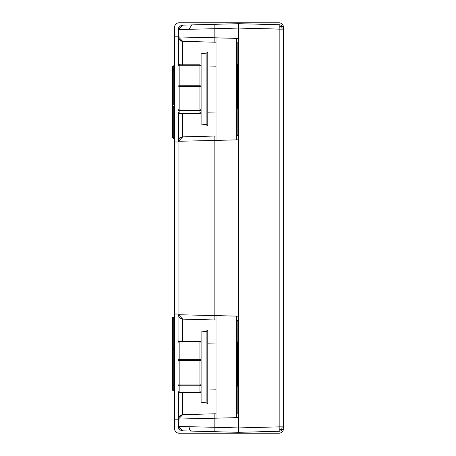 <?xml version="1.0" encoding="UTF-8"?>
<svg xmlns="http://www.w3.org/2000/svg" width="456" height="456" viewBox="0 0 456 456"><rect width="100%" height="100%" fill="white"/><g stroke="black" fill="none" stroke-linecap="round" stroke-linejoin="round"><path stroke-width="0.68" d="M207.788 52.429L206.904 52.429L206.904 125.759L207.788 125.759L207.788 52.429L207.788 125.759L206.904 125.759L206.904 52.429L207.788 52.429M236.533 320.534L238.585 320.585L236.533 320.534L238.585 320.585L238.585 316.19L238.585 417.588L214.149 418.226L214.149 413.831L216.007 413.78L182.731 414.652L182.731 392.582L182.731 414.652L202.059 414.145L182.731 414.652L178.45 419.053L178.763 417.417L179.67 416.009L182.731 414.652L181.146 414.994L179.698 415.98L178.746 417.457L178.45 419.053L178.763 417.417M237.451 343.984L237.832 343.984L237.451 343.984M182.731 319.126L179.67 317.769L178.763 316.356L178.45 314.725L182.731 319.126L182.731 341.23L182.731 319.126L216.007 319.992L182.731 319.126L181.146 318.784L179.698 317.798L178.746 316.322L178.45 314.725L238.585 316.19L214.149 315.546L214.149 319.947L216.007 319.992L214.149 319.947L214.149 140.454L238.585 139.81L238.585 135.415L236.533 135.466L238.585 135.415M178.763 316.356L178.45 314.725L214.149 315.546L214.149 140.454L178.45 141.274L182.731 136.874L182.731 113.396L182.731 136.874L216.007 136.008L182.731 136.874L181.146 137.216L179.698 138.202L178.746 139.678L178.45 141.274L214.149 140.454L214.149 136.053L214.149 140.454L238.585 139.81L238.585 316.19L238.585 38.412L214.149 37.774L214.149 42.169L216.007 42.22L182.731 41.348L214.143 42.163M237.451 66.171L237.832 66.171L237.451 66.171M238.539 42.807L236.533 42.756L238.585 42.807L237.832 42.79L237.832 135.432L237.832 42.79M237.832 413.21L237.832 320.568L237.832 413.21L238.585 413.193L236.533 413.244L238.585 413.193M207.788 389.96L216.007 389.834L207.788 389.96M207.788 343.852L216.007 343.978L207.788 343.852M216.007 112.022L207.788 112.147L216.007 112.022M216.007 66.166L207.788 66.04L216.007 66.166M179.162 110.523L199.945 110.74L199.945 110.061A1.157 0.467 0 0 0 201.102 109.588L199.945 110.523L199.945 110.061L179.162 110.061L179.162 110.523L178.005 109.588L179.162 110.061L179.162 110.74A1.157 1.146 180 0 1 178.005 109.588L178.005 65.949L179.162 64.803L179.162 65.271L199.945 65.271L199.945 64.798L201.102 65.949L199.945 65.271L199.945 64.803L201.102 65.949A1.157 0.678 180 0 0 199.945 65.271L199.945 85.768L179.162 85.768L179.162 86.446L199.945 86.446L199.945 85.768A1.157 0.678 0 0 1 201.102 86.446A1.157 0.467 180 0 1 199.945 86.914L199.945 110.061L201.102 109.588L199.945 110.74L201.102 109.588A1.157 1.146 180 0 1 199.945 110.74L199.945 113.39A1.157 1.146 0 0 0 201.102 112.239A1.157 1.146 0 0 1 199.945 113.39L179.162 113.396L179.162 110.74A1.157 1.146 180 0 1 178.005 109.588L178.005 112.239A1.157 1.146 0 0 0 179.162 113.39L179.162 110.74L199.945 110.74L199.945 113.39L179.162 113.39L178.005 112.239A1.157 1.146 0 0 0 179.162 113.39L199.945 113.396L201.102 112.239M182.731 41.348L178.45 36.947L178.763 38.583L179.67 39.991L182.731 41.348L182.731 64.798L182.731 41.348L178.45 36.947L214.149 37.774L214.149 42.169M238.585 139.81L238.585 28.078L214.149 28.717L214.149 37.774L214.149 28.717L178.45 29.543L178.45 65.043L178.45 36.947L238.585 38.412L238.585 28.078L282.201 29.138L281.677 26.653L279.214 26.032L279.169 29.138L279.169 426.862L238.585 427.922L214.149 427.283L214.149 418.226L178.45 419.053L178.45 426.457L178.735 391.972L178.45 419.053L214.149 418.226L214.149 413.831L182.731 414.652M178.735 341.835L178.45 340.934L178.735 341.835M182.731 136.874L179.67 138.231L178.763 139.644L178.45 141.274L178.45 115.066L179.59 113.356L178.45 115.066L178.45 113.145L178.45 141.166M178.763 139.644L178.45 141.274M178.735 64.028L179.59 64.832L178.735 64.028M279.169 24.744L280.816 25.108L282.201 26.072A4.4 4.4 0 0 0 279.169 24.744L238.585 23.678L238.579 28.078L279.169 29.138L279.169 24.744L279.214 26.032L281.677 26.653L282.201 26.072L281.677 26.653L282.201 29.138L283.45 29.138A4.4 4.4 0 0 0 279.169 24.744L238.585 23.678L214.149 24.322L214.149 28.717L238.579 28.078L238.568 23.689L182.731 25.143L178.45 29.543L188.909 29.298L191.942 24.903L188.909 29.298L214.149 28.717L214.149 24.322L182.731 25.143L178.45 29.543L178.769 38.595M282.201 426.862L283.45 426.862A4.4 4.4 0 0 1 282.201 429.928L281.677 429.347L282.201 426.862L281.677 429.347L279.214 429.968L279.169 426.862L283.45 426.862L283.45 29.138L279.169 29.138L279.169 426.862L282.201 426.862M283.119 25.513L283.45 27.2L283.119 25.513L282.161 24.088L280.736 23.136L279.049 22.8L238.585 22.8L238.585 23.678L238.585 22.8L279.049 22.8A4.4 4.4 0 0 1 283.45 27.2L283.45 29.138L283.125 27.485L282.201 26.072A4.4 4.4 0 0 1 283.45 29.138L283.45 426.862A4.4 4.4 0 0 1 279.169 431.256L279.214 429.968L281.677 429.347L282.201 429.928A4.4 4.4 0 0 1 279.169 431.256L238.585 432.322L182.731 430.857L181.083 430.492L179.698 429.529L178.775 428.121L178.45 426.457L182.731 430.857L178.45 426.457L214.149 427.283L214.149 418.226L238.585 417.588L238.585 427.922L238.585 316.19M238.579 427.922L279.169 426.862L279.169 431.256L238.585 432.322L238.579 427.922L238.585 432.322L214.149 431.678L214.149 427.283L238.579 427.922M178.45 426.48L188.909 426.702L189.781 429.797L190.825 430.777L191.942 431.097L190.825 430.777L189.781 429.797L188.909 426.702L214.149 427.283L214.149 431.678L182.731 430.857M178.45 29.543L178.775 27.879L179.698 26.471L181.083 25.507L182.731 25.143M283.45 426.862L283.125 428.515L282.201 429.928L280.816 430.892L279.169 431.256M178.005 68.599L178.005 65.949A1.157 1.146 180 0 1 178.011 65.869M178.005 112.239L178.005 109.588A1.157 0.467 0 0 0 179.162 110.061L179.162 86.914A1.157 0.467 180 0 1 178.005 86.446L178.005 109.588M179.162 64.798L199.945 64.803L179.162 64.803L179.162 65.271L178.005 65.949L178.005 86.446A1.157 0.678 0 0 1 179.162 85.768L179.162 65.271A1.157 0.678 180 0 0 178.005 65.949L179.162 64.798L179.162 65.271L199.945 65.271L199.945 85.768L179.162 85.768L179.162 65.271M179.162 86.914L199.945 86.914L199.945 110.061L179.162 110.061L179.162 86.914A1.157 0.467 180 0 1 178.005 86.446A1.157 0.678 0 0 1 179.162 85.768L179.162 86.914L199.945 86.914L199.945 85.768L201.102 86.446L199.945 86.914L199.945 86.446L179.162 86.446L179.162 86.914M178.991 433.2A4.4 4.4 0 0 1 174.591 428.8L174.927 430.487L175.879 431.912L177.31 432.864L178.991 433.2L279.049 433.2L238.585 433.2L238.585 432.202L238.585 433.2L178.991 433.2L178.991 428.8M283.45 428.8L283.119 430.487L283.45 428.8A4.4 4.4 0 0 1 279.049 433.2L280.736 432.864L282.161 431.912L283.119 430.487L282.161 431.912M178.074 428.8L179.122 428.8L178.074 428.8L178.074 391.818L178.074 428.8M178.074 341.994L178.074 112.632L178.074 341.994M178.074 65.561L178.074 27.2L179.122 27.2L178.074 27.2L178.074 65.561M283.45 29.138L283.45 27.2M201.102 125.024L206.904 124.186L201.102 125.024L201.102 53.164L201.102 125.024M206.904 54.002L201.102 53.164L206.904 54.002M201.102 402.836L206.904 401.998L201.102 402.836L201.102 330.976L201.102 402.836M206.904 331.814L201.102 330.976L206.904 331.814M178.991 22.8L238.585 22.8L178.991 22.8L177.31 23.136L175.879 24.088L174.927 25.513L174.591 27.2A4.4 4.4 0 0 1 178.991 22.8M174.591 428.8L174.591 419.794L178.074 419.794L174.591 419.794L174.591 314.019L178.074 314.019L174.591 314.019L174.591 141.981L178.074 141.981L174.591 141.981L174.591 27.2L174.591 36.206L178.074 36.206L174.591 36.206L174.591 428.8M207.788 330.241L206.904 330.241L206.904 403.571L207.788 403.571L207.788 330.241L207.788 403.571L206.904 403.571L206.904 330.241L207.788 330.241M173.702 106.191L174.591 106.191L173.702 106.191L173.702 137.82L174.591 137.82L173.263 137.769L172.55 137.153A1.157 1.151 180 0 0 173.702 138.305L173.702 137.82L173.702 138.31L174.591 138.305L173.702 138.31L172.55 137.153A1.157 0.667 -0 0 0 173.702 137.82L173.702 106.191A1.157 0.667 180 0 1 172.55 105.53L173.702 106.191M174.591 105.04L173.702 105.04A1.157 0.484 180 0 0 172.55 105.53A1.157 0.484 0 0 1 173.702 105.04L174.591 105.04M172.55 137.153L172.55 66.998L173.263 65.932L174.591 65.846L173.702 65.846L173.702 69.295L174.591 69.295L173.702 69.295L173.702 65.846A1.157 1.151 180 0 0 172.55 66.998L172.55 70.446A1.157 1.151 0 0 1 173.702 69.295L173.702 69.962L174.591 69.962L173.702 69.962L173.702 105.04L173.702 69.295A1.157 1.151 180 0 0 172.55 70.446L173.702 69.962A1.157 0.484 180 0 0 172.55 70.446L172.55 137.153A1.157 1.151 0 0 0 172.55 137.25M174.591 65.841L173.702 65.841L172.55 66.998M172.55 323.35L172.55 318.134L173.702 316.977L174.591 316.977L173.702 316.977L173.702 317.427A1.157 0.707 180 0 0 172.55 318.134L172.55 348.709A1.157 0.707 0 0 1 173.702 348.002L173.702 316.977A1.157 1.146 0 0 0 172.55 318.134L173.263 317.479L174.591 317.427L173.702 317.427L173.702 348.002L174.591 348.002L173.702 348.002L173.702 349.148L174.591 349.148L173.702 349.148L173.702 384.932L174.591 384.932L173.702 384.932A1.157 0.439 180 0 1 172.55 384.499L173.263 385.554L173.702 385.639L173.702 384.932L173.702 385.639L174.591 385.639L173.702 385.639A1.157 1.146 180 0 1 172.55 384.499A1.157 0.439 0 0 0 173.702 384.932L173.702 348.002L172.55 348.709A1.157 0.439 0 0 0 173.702 349.148A1.157 0.439 180 0 1 172.55 348.709L172.55 389.715A1.157 1.146 -0 0 0 173.702 390.86L173.702 385.639L173.702 390.86L174.591 390.86L173.702 390.86A1.157 1.146 180 0 1 172.55 389.715L172.636 389.983M174.591 390.866L173.702 390.866L172.55 389.715L172.55 318.134A1.157 1.146 180 0 1 172.55 318.06M236.898 86.201A22.144 0.388 -90 0 1 237.285 64.051A22.144 0.388 -90 0 1 237.673 86.201L236.898 86.201L237.012 101.859L237.359 107.918L237.644 94.671L237.285 64.051L236.898 86.201L237.673 86.201A22.144 0.388 -90 0 1 237.285 108.346A22.144 0.388 -90 0 1 236.898 86.201M236.898 364.03A22.144 0.388 -90 0 1 237.285 341.88A22.144 0.388 -90 0 1 237.673 364.03L236.898 364.03L237.673 364.03A22.144 0.388 -90 0 1 237.285 386.175A22.144 0.388 -90 0 1 236.898 364.03L237.137 384.488L237.359 385.747L237.559 379.688L237.285 341.88L236.898 364.03M216.007 37.819L216.007 140.402L216.007 37.819M216.007 315.598L216.007 418.18L216.007 315.598M236.533 417.645L236.533 316.133L236.533 417.645M236.533 139.867L236.533 38.355L236.533 139.867M199.945 341.27L179.162 341.23L179.162 341.561L199.945 341.561L199.945 341.23L201.102 342.388A1.157 0.821 180 0 0 199.945 341.561L201.102 342.388L199.945 341.561L199.945 359.339A1.157 0.821 0 0 1 201.102 360.16A1.157 0.291 180 0 1 199.945 360.451L199.945 384.972A1.157 0.291 0 0 0 201.102 384.682L199.945 385.799L199.945 384.972L201.102 384.682A1.157 1.111 180 0 1 199.945 385.799L199.945 392.536L179.162 392.536L179.162 385.799A1.157 1.111 180 0 1 178.005 384.682L178.005 391.425A1.157 1.111 0 0 0 179.162 392.536L199.945 392.582L201.102 391.425L199.945 392.542L179.162 392.536L178.005 391.425L179.162 392.542L179.162 385.799A1.157 1.111 180 0 1 178.005 384.682L178.005 360.16A1.157 0.821 0 0 1 179.162 359.339L179.162 360.16L199.945 360.16L199.945 359.339L179.162 359.339L179.162 341.561L178.005 342.388L179.162 341.561A1.157 0.821 180 0 0 178.005 342.388A1.157 1.111 180 0 1 178.005 342.382M179.162 392.582L178.005 391.425A1.157 1.117 180 0 0 178.011 391.522M199.945 392.582L201.102 391.425A1.157 1.111 0 0 1 199.945 392.536L199.945 384.972L179.162 384.972L179.162 385.799L199.945 385.799L179.162 385.799L179.162 360.451A1.157 0.291 180 0 1 178.005 360.16L178.005 384.682A1.157 0.291 0 0 0 179.162 384.972L179.162 360.451L199.945 360.451L199.945 384.972L179.162 384.972A1.157 0.291 0 0 1 178.005 384.682L178.005 391.425M179.162 341.265A1.157 1.117 180 0 0 178.005 342.388L179.162 341.23L199.945 341.23M179.162 341.561L199.945 341.561L199.945 359.339L179.162 359.339L179.162 341.561M199.945 360.451L199.945 359.339L201.102 360.16L199.945 360.451L199.945 360.16L179.162 360.16L179.162 360.451L178.005 360.16L179.162 359.339L179.162 360.451L199.945 360.451M178.57 37.979L179.71 40.031L181.642 41.182M182.354 414.681L179.083 416.773M181.345 137.136L178.946 139.234"/></g></svg>
